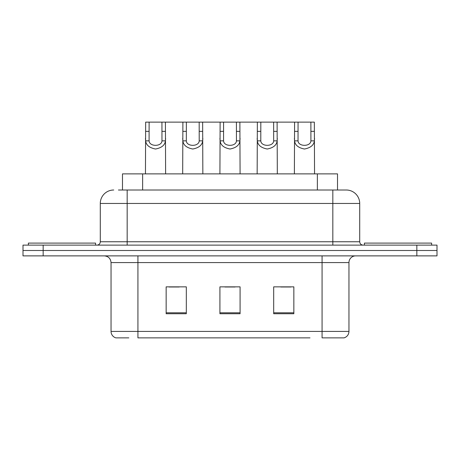 <?xml version="1.0" encoding="UTF-8"?>
<svg xmlns="http://www.w3.org/2000/svg" width="460" height="460" viewBox="0 0 460 460"><rect width="100%" height="100%" fill="white"/><g stroke="black" fill="none" stroke-linecap="round" stroke-linejoin="round"><path stroke-width="0.69" d="M122.481 190.009L122.481 173.88L337.519 173.88L337.519 190.009M128.834 337.87L116.213 337.87M348.956 331.418C348.772 334.638 347.156 336.789 344.12 337.87L322.075 337.87L322.075 331.418L348.956 331.418L348.956 262.597A6.722 6.722 0 0 1 355.678 255.875M115.88 337.87A6.722 6.722 0 0 1 111.044 331.418L111.044 262.597C110.641 258.514 108.405 256.272 104.322 255.875M43.16 245.122L437 245.122L437 250.499L23 250.499L23 255.875L43.16 255.875L43.16 250.499L23 250.499L23 245.122L43.16 245.122L43.16 250.499L437 250.499L437 255.875L43.16 255.875M293.848 313.743L293.848 286.856L273.683 286.856L273.683 313.743L293.848 313.743M186.317 313.743L186.317 286.856L166.152 286.856L166.152 313.743L186.317 313.743M240.08 313.743L240.08 286.856L219.92 286.856L219.92 313.743L240.08 313.743M309.988 337.87L137.925 337.87L137.925 331.418L322.075 331.418L322.075 262.597L111.044 262.597M169.107 286.994L179.193 286.994M280.807 286.994L290.892 286.994M224.957 286.994L235.043 286.994M118.743 190.009L346.064 190.009M118.438 190.009L127.173 190.009L127.173 203.452L100.291 203.452L100.291 241.759A3.358 3.358 0 0 1 96.928 245.122M113.729 190.009A13.443 13.443 0 0 0 100.291 203.452M346.271 190.009A13.443 13.443 0 0 1 359.709 203.452L359.709 241.759C359.91 243.8 361.031 244.921 363.072 245.122M149.12 122.13L149.092 140.852C149.327 146.82 161.742 146.82 161.972 140.852L161.943 122.13L145.659 122.13L145.452 173.88M161.943 122.13L165.41 122.13L165.617 173.88M165.617 138.431L165.427 140.852C164.945 145.124 161.644 147.844 155.532 149.017C149.425 147.844 146.125 145.124 145.636 140.852L145.452 138.431M165.41 122.13L182.89 122.13L182.683 173.88M95.582 245.122L95.582 243.104L28.376 243.104L28.376 245.122M186.357 122.13L186.329 140.852C186.559 146.82 198.973 146.82 199.209 140.852L199.18 122.13L182.89 122.13M199.18 122.13L202.641 122.13L202.848 173.88M202.848 138.431L202.664 140.852C202.176 145.124 198.881 147.844 192.769 149.017C186.656 147.844 183.356 145.124 182.873 140.852L182.683 138.431M223.589 122.13L223.56 140.852C223.796 146.82 236.204 146.82 236.44 140.852L236.411 122.13L220.121 122.13L219.92 173.88M236.411 122.13L239.878 122.13L240.08 173.88M240.08 138.431L239.896 140.852C239.413 145.124 236.112 147.844 230 149.017C223.888 147.844 220.587 145.124 220.104 140.852L219.92 138.431M260.82 122.13L260.791 140.852C261.027 146.82 273.441 146.82 273.671 140.852L273.642 122.13L257.358 122.13L257.151 173.88M273.642 122.13L277.11 122.13L277.317 173.88M277.317 138.431L277.127 140.852C276.644 145.124 273.343 147.844 267.231 149.017C261.119 147.844 257.824 145.124 257.335 140.852L257.151 138.431M298.057 122.13L298.028 140.852C298.258 146.82 310.672 146.82 310.908 140.852L310.879 122.13L294.59 122.13L294.383 173.88M310.879 122.13L314.341 122.13L314.548 173.88M314.548 138.431L314.364 140.852C313.875 145.124 310.575 147.844 304.468 149.017C298.356 147.844 295.055 145.124 294.572 140.852L294.383 138.431M202.641 122.13L220.121 122.13M239.878 122.13L257.358 122.13M277.11 122.13L294.59 122.13M431.624 245.122L431.624 243.104L364.418 243.104L364.418 245.122M142.64 190.009L142.64 173.88M317.36 190.009L317.36 173.88M322.075 255.875L322.075 262.597L348.956 262.597M111.044 331.418L137.925 331.418L137.925 255.875M416.841 255.875L416.841 245.122M240.08 312.806L219.92 312.806M186.317 312.806L166.152 312.806M293.848 312.806L273.683 312.806M127.173 245.122L127.173 241.759L359.709 241.759M100.291 241.759L127.173 241.759L127.173 203.452L332.827 203.452L332.827 245.122M359.709 203.452L332.827 203.452L332.827 190.009M165.427 140.852L161.972 140.852M149.092 140.852L145.636 140.852M149.12 131.347L145.659 131.347M165.41 131.347L161.943 131.347M202.664 140.852L199.209 140.852M186.329 140.852L182.873 140.852M186.357 131.347L182.89 131.347M202.641 131.347L199.18 131.347M239.896 140.852L236.44 140.852M223.56 140.852L220.104 140.852M223.589 131.347L220.121 131.347M239.878 131.347L236.411 131.347M277.127 140.852L273.671 140.852M260.791 140.852L257.335 140.852M260.82 131.347L257.358 131.347M277.11 131.347L273.642 131.347M314.364 140.852L310.908 140.852M298.028 140.852L294.572 140.852M298.057 131.347L294.59 131.347M314.341 131.347L310.879 131.347"/></g></svg>
